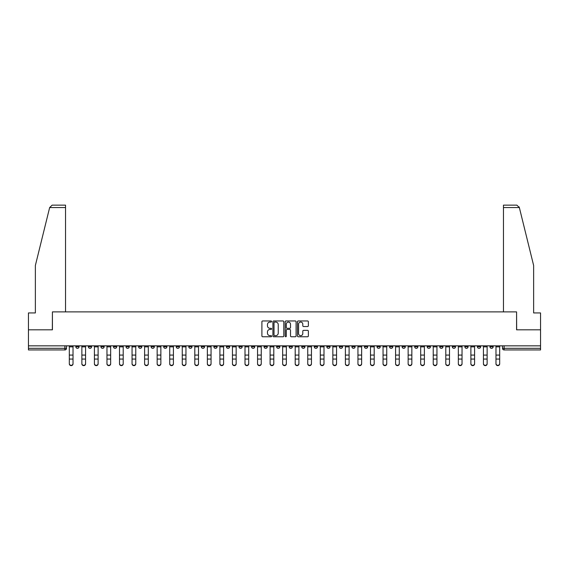 <?xml version="1.0" encoding="UTF-8"?>
<svg xmlns="http://www.w3.org/2000/svg" width="569" height="569" viewBox="0 0 569 569"><rect width="100%" height="100%" fill="white"/><g stroke="black" fill="none" stroke-linecap="round" stroke-linejoin="round"><path stroke-width="0.85" d="M271.626 321.521A0.555 0.555 0 0 0 271.079 320.966L262.686 320.966A0.789 0.789 0 0 0 261.896 321.755L261.896 335.966A0.789 0.789 0 0 0 262.686 336.756L271.079 336.756A0.555 0.555 0 0 0 271.626 336.208A0.555 0.555 0 0 0 271.079 335.653L269.991 335.653A2.525 2.525 0 0 1 267.466 333.128L267.466 331.94A2.525 2.525 0 0 1 269.991 329.415L271.079 329.415A0.555 0.555 0 0 0 271.626 328.861A0.555 0.555 0 0 0 271.079 328.313L269.991 328.313A2.525 2.525 0 0 1 267.466 325.781L267.466 324.6A2.525 2.525 0 0 1 269.991 322.075L271.079 322.075A0.555 0.555 0 0 0 271.626 321.521M489.952 345.838L489.952 346.72L493.167 346.72A1.607 1.607 0 0 1 491.559 348.328A1.607 1.607 0 0 1 489.952 346.72L489.952 345.838M414.659 345.838L414.659 346.72L417.874 346.72A1.607 1.607 0 0 1 416.266 348.328A1.607 1.607 0 0 1 414.659 346.72L414.659 345.838M402.105 345.838L402.105 346.72L405.327 346.72A1.607 1.607 0 0 1 403.72 348.328A1.607 1.607 0 0 1 402.105 346.72L402.105 345.838M326.812 345.838L326.812 346.72L330.034 346.72A1.607 1.607 0 0 1 328.42 348.328A1.607 1.607 0 0 1 326.812 346.72L326.812 345.838M314.266 345.838L314.266 346.72L317.481 346.72A1.607 1.607 0 0 1 315.873 348.328A1.607 1.607 0 0 1 314.266 346.72L314.266 345.838M301.712 345.838L301.712 346.72L304.934 346.72A1.607 1.607 0 0 1 303.327 348.328A1.607 1.607 0 0 1 301.712 346.72L301.712 345.838M276.619 345.838L276.619 346.72L279.834 346.72A1.607 1.607 0 0 1 278.227 348.328A1.607 1.607 0 0 1 276.619 346.72L276.619 345.838M251.519 346.72L251.519 345.838L251.519 346.72A1.607 1.607 0 0 0 253.127 348.328A1.607 1.607 0 0 1 251.519 346.72L254.734 346.72A1.607 1.607 0 0 1 253.127 348.328A1.607 1.607 0 0 0 254.734 346.72L254.734 345.838L254.734 346.72M238.966 346.72L238.966 345.838L238.966 346.72A1.607 1.607 0 0 0 240.58 348.328A1.607 1.607 0 0 1 238.966 346.72L242.188 346.72A1.607 1.607 0 0 1 240.58 348.328M226.419 346.72L226.419 345.838L226.419 346.72A1.607 1.607 0 0 0 228.027 348.328A1.607 1.607 0 0 1 226.419 346.72L229.641 346.72A1.607 1.607 0 0 1 228.027 348.328A1.607 1.607 0 0 0 229.641 346.72L229.641 345.838L229.641 346.72M213.873 345.838L213.873 346.72L217.088 346.72A1.607 1.607 0 0 1 215.48 348.328A1.607 1.607 0 0 1 213.873 346.72L213.873 345.838M201.319 345.838L201.319 346.72L204.541 346.72A1.607 1.607 0 0 1 202.934 348.328A1.607 1.607 0 0 1 201.319 346.72L201.319 345.838M188.773 345.838L188.773 346.72L191.988 346.72A1.607 1.607 0 0 1 190.38 348.328A1.607 1.607 0 0 1 188.773 346.72L188.773 345.838M176.226 346.72L176.226 345.838L176.226 346.72A1.607 1.607 0 0 0 177.834 348.328A1.607 1.607 0 0 1 176.226 346.72L179.441 346.72A1.607 1.607 0 0 1 177.834 348.328M151.126 346.72L151.126 345.838L151.126 346.72A1.607 1.607 0 0 0 152.734 348.328A1.607 1.607 0 0 1 151.126 346.72L154.341 346.72A1.607 1.607 0 0 1 152.734 348.328A1.607 1.607 0 0 0 154.341 346.72L154.341 345.838L154.341 346.72M138.58 346.72L138.58 345.838L138.58 346.72A1.607 1.607 0 0 0 140.187 348.328A1.607 1.607 0 0 1 138.58 346.72L141.795 346.72A1.607 1.607 0 0 1 140.187 348.328A1.607 1.607 0 0 0 141.795 346.72L141.795 345.838L141.795 346.72M126.026 346.72L126.026 345.838L126.026 346.72A1.607 1.607 0 0 0 127.634 348.328A1.607 1.607 0 0 1 126.026 346.72L129.248 346.72A1.607 1.607 0 0 1 127.634 348.328A1.607 1.607 0 0 0 129.248 346.72L129.248 345.838L129.248 346.72M113.48 346.72L113.48 345.838L113.48 346.72A1.607 1.607 0 0 0 115.087 348.328A1.607 1.607 0 0 1 113.48 346.72L116.695 346.72A1.607 1.607 0 0 1 115.087 348.328M100.926 346.72L100.926 345.838L100.926 346.72A1.607 1.607 0 0 0 102.541 348.328A1.607 1.607 0 0 1 100.926 346.72L104.148 346.72A1.607 1.607 0 0 1 102.541 348.328A1.607 1.607 0 0 0 104.148 346.72L104.148 345.838L104.148 346.72M88.38 346.72L88.38 345.838L88.38 346.72A1.607 1.607 0 0 0 89.987 348.328A1.607 1.607 0 0 1 88.38 346.72L91.595 346.72A1.607 1.607 0 0 1 89.987 348.328A1.607 1.607 0 0 0 91.595 346.72L91.595 345.838L91.595 346.72M307.573 326.535A0.789 0.789 0 0 0 308.362 325.745L308.362 321.755A0.789 0.789 0 0 0 307.573 320.966L298.256 320.966A0.789 0.789 0 0 0 297.466 321.755L297.466 335.966A0.789 0.789 0 0 0 298.256 336.756L307.573 336.756A0.789 0.789 0 0 0 308.362 335.966L308.362 331.151A0.789 0.789 0 0 0 307.573 330.361L303.59 330.361A0.789 0.789 0 0 0 302.8 331.151L302.8 333.541A2.112 2.112 0 0 1 300.688 335.653A2.112 2.112 0 0 1 298.576 333.541L298.576 324.188A2.112 2.112 0 0 1 300.688 322.075A2.112 2.112 0 0 1 302.8 324.188L302.8 325.745A0.789 0.789 0 0 0 303.59 326.535L307.573 326.535M49.652 207.557L52.142 205.139L65.535 205.139L65.535 207.557L49.652 207.557L35.37 265.474L35.37 312.936L28.45 312.936L28.45 329.828L52.419 329.828L52.419 311.89L516.581 311.89L516.581 329.828L540.55 329.828L540.55 345.838L28.45 345.838L28.45 348.328L66.502 348.328L66.502 345.838L66.502 348.328A1.607 1.607 0 0 1 64.887 349.942L28.45 349.942L28.45 348.328M28.45 329.828L28.45 345.838M283.81 321.755A0.789 0.789 0 0 0 283.021 320.966L273.703 320.966A0.789 0.789 0 0 0 272.914 321.755L272.914 335.966A0.789 0.789 0 0 0 273.703 336.756L283.021 336.756A0.789 0.789 0 0 0 283.81 335.966L283.81 321.755M285.979 320.966L295.297 320.966A0.789 0.789 0 0 1 296.086 321.755L296.086 335.966A0.789 0.789 0 0 1 295.297 336.756L291.314 336.756A0.789 0.789 0 0 1 290.517 335.966L290.517 330.205A0.789 0.789 0 0 0 289.728 329.415L287.089 329.415A0.789 0.789 0 0 0 286.299 330.205L286.299 336.208A0.555 0.555 0 0 1 285.745 336.756A0.555 0.555 0 0 1 285.19 336.208L285.19 321.755A0.789 0.789 0 0 1 285.979 320.966M502.498 345.838L502.498 348.328L540.55 348.328L540.55 349.942L504.113 349.942A1.607 1.607 0 0 1 502.498 348.328A1.607 1.607 0 0 0 504.113 349.942L504.113 345.838M540.55 345.838L540.55 348.328M493.167 345.838L493.167 346.72A1.607 1.607 0 0 1 491.559 348.328M480.62 345.838L480.62 346.72A1.607 1.607 0 0 1 479.013 348.328A1.607 1.607 0 0 1 477.405 346.72L480.62 346.72M477.405 345.838L477.405 346.72M468.074 345.838L468.074 346.72A1.607 1.607 0 0 1 466.459 348.328A1.607 1.607 0 0 1 464.852 346.72L468.074 346.72M464.852 345.838L464.852 346.72M455.52 345.838L455.52 346.72A1.607 1.607 0 0 1 453.913 348.328A1.607 1.607 0 0 1 452.305 346.72A1.607 1.607 0 0 0 453.913 348.328M452.305 345.838L452.305 346.72L455.52 346.72M442.974 345.838L442.974 346.72A1.607 1.607 0 0 1 441.366 348.328A1.607 1.607 0 0 1 439.752 346.72L442.974 346.72M439.752 345.838L439.752 346.72M430.42 345.838L430.42 346.72A1.607 1.607 0 0 1 428.813 348.328A1.607 1.607 0 0 1 427.205 346.72L430.42 346.72M427.205 345.838L427.205 346.72M417.874 345.838L417.874 346.72M405.327 345.838L405.327 346.72L405.327 345.838M392.774 345.838L392.774 346.72A1.607 1.607 0 0 1 391.166 348.328A1.607 1.607 0 0 1 389.559 346.72L392.774 346.72M389.559 345.838L389.559 346.72M380.227 345.838L380.227 346.72A1.607 1.607 0 0 1 378.62 348.328A1.607 1.607 0 0 1 377.012 346.72L380.227 346.72M377.012 345.838L377.012 346.72M367.681 345.838L367.681 346.72A1.607 1.607 0 0 1 366.066 348.328A1.607 1.607 0 0 1 364.459 346.72L367.681 346.72M364.459 345.838L364.459 346.72M355.127 345.838L355.127 346.72A1.607 1.607 0 0 1 353.52 348.328A1.607 1.607 0 0 1 351.912 346.72L355.127 346.72M351.912 345.838L351.912 346.72M342.581 345.838L342.581 346.72A1.607 1.607 0 0 1 340.973 348.328A1.607 1.607 0 0 1 339.359 346.72L342.581 346.72M339.359 345.838L339.359 346.72M330.034 345.838L330.034 346.72A1.607 1.607 0 0 1 328.42 348.328M317.481 345.838L317.481 346.72M304.934 346.72L304.934 345.838L304.934 346.72A1.607 1.607 0 0 1 303.327 348.328M292.381 345.838L292.381 346.72A1.607 1.607 0 0 1 290.773 348.328A1.607 1.607 0 0 1 289.166 346.72A1.607 1.607 0 0 0 290.773 348.328A1.607 1.607 0 0 0 292.381 346.72L289.166 346.72L289.166 345.838M279.834 346.72L279.834 345.838L279.834 346.72A1.607 1.607 0 0 1 278.227 348.328M267.288 345.838L267.288 346.72A1.607 1.607 0 0 1 265.673 348.328A1.607 1.607 0 0 1 264.066 346.72A1.607 1.607 0 0 0 265.673 348.328M264.066 345.838L264.066 346.72L267.288 346.72M242.188 345.838L242.188 346.72L242.188 345.838M217.088 346.72L217.088 345.838L217.088 346.72A1.607 1.607 0 0 1 215.48 348.328M204.541 346.72L204.541 345.838L204.541 346.72A1.607 1.607 0 0 1 202.934 348.328M191.988 346.72L191.988 345.838L191.988 346.72A1.607 1.607 0 0 1 190.38 348.328M179.441 345.838L179.441 346.72L179.441 345.838M166.895 346.72L166.895 345.838L166.895 346.72A1.607 1.607 0 0 1 165.28 348.328A1.607 1.607 0 0 1 163.673 346.72L166.895 346.72A1.607 1.607 0 0 1 165.28 348.328M163.673 345.838L163.673 346.72M116.695 345.838L116.695 346.72L116.695 345.838M79.048 345.838L79.048 346.72A1.607 1.607 0 0 1 77.441 348.328A1.607 1.607 0 0 1 75.833 346.72A1.607 1.607 0 0 0 77.441 348.328A1.607 1.607 0 0 0 79.048 346.72L79.048 345.838M75.833 345.838L75.833 346.72L79.048 346.72M64.887 345.838L64.887 349.942A1.607 1.607 0 0 0 66.502 348.328M274.571 322.075A0.555 0.555 0 0 0 274.016 322.623L274.016 335.098A0.555 0.555 0 0 0 274.571 335.653L275.716 335.653A2.525 2.525 0 0 0 278.241 333.128L278.241 324.6A2.525 2.525 0 0 0 275.716 322.075L274.571 322.075M290.517 324.223A2.112 2.112 0 0 0 288.412 322.111A2.112 2.112 0 0 0 286.299 324.223L286.299 327.524A0.789 0.789 0 0 0 287.089 328.313L289.728 328.313A0.789 0.789 0 0 0 290.517 327.524L290.517 324.223M69.318 363.861L69.318 363.548A1.849 1.764 0 0 0 71.168 365.312A1.849 1.764 0 0 0 73.017 363.548L73.017 363.861A1.849 1.764 180 0 1 71.168 365.625A1.849 1.764 180 0 1 69.318 363.861L69.318 359.373M69.318 345.838L69.318 363.548M73.017 345.838L73.017 363.548M81.865 363.861L81.865 363.548A1.849 1.764 0 0 0 83.714 365.312A1.849 1.764 0 0 0 85.563 363.548L85.563 363.861A1.849 1.764 180 0 1 83.714 365.625A1.849 1.764 180 0 1 81.865 363.861L81.865 359.373M94.411 363.861L94.411 363.548A1.849 1.764 0 0 0 96.261 365.312A1.849 1.764 0 0 0 98.117 363.548L98.117 363.861A1.849 1.764 180 0 1 96.261 365.625A1.849 1.764 180 0 1 94.411 363.861L94.411 359.373M65.535 311.89L65.535 207.557M52.341 329.828L52.419 311.89M540.55 329.828L540.55 312.936L533.63 312.936L533.63 265.474L519.205 206.974L519.348 207.557L516.858 205.139L503.465 205.139L503.465 311.89M516.659 329.828L516.581 311.89M81.865 345.838L81.865 363.548M85.563 345.838L85.563 363.548M94.411 345.838L94.411 363.548M98.117 345.838L98.117 363.548M106.965 363.861L106.965 363.548A1.849 1.764 0 0 0 108.814 365.312A1.849 1.764 0 0 0 110.663 363.548L110.663 363.861A1.849 1.764 180 0 1 108.814 365.625A1.849 1.764 180 0 1 106.965 363.861L106.965 359.373M119.511 363.861L119.511 363.548A1.849 1.764 0 0 0 121.361 365.312A1.849 1.764 0 0 0 123.21 363.548L123.21 363.861A1.849 1.764 180 0 1 121.361 365.625A1.849 1.764 180 0 1 119.511 363.861L119.511 359.373M132.058 363.861L132.058 363.548A1.849 1.764 0 0 0 133.914 365.312A1.849 1.764 0 0 0 135.763 363.548L135.763 363.861A1.849 1.764 180 0 1 133.914 365.625A1.849 1.764 180 0 1 132.058 363.861L132.058 359.373M106.965 345.838L106.965 363.548M110.663 345.838L110.663 363.548M119.511 345.838L119.511 363.548M123.21 345.838L123.21 363.548M132.058 345.838L132.058 363.548M135.763 345.838L135.763 363.548M144.611 363.861L144.611 363.548A1.849 1.764 0 0 0 146.461 365.312A1.849 1.764 0 0 0 148.31 363.548L148.31 363.861A1.849 1.764 180 0 1 146.461 365.625A1.849 1.764 180 0 1 144.611 363.861L144.611 359.373M144.611 345.838L144.611 363.548M148.31 345.838L148.31 363.548M157.158 363.861L157.158 363.548A1.849 1.764 0 0 0 159.007 365.312A1.849 1.764 0 0 0 160.856 363.548L160.856 363.861A1.849 1.764 180 0 1 159.007 365.625A1.849 1.764 180 0 1 157.158 363.861L157.158 359.373M157.158 345.838L157.158 363.548M160.856 345.838L160.856 363.548M169.711 363.861L169.711 363.548A1.849 1.764 0 0 0 171.561 365.312A1.849 1.764 0 0 0 173.41 363.548L173.41 363.861A1.849 1.764 180 0 1 171.561 365.625A1.849 1.764 180 0 1 169.711 363.861L169.711 359.373M169.711 345.838L169.711 363.548M173.41 345.838L173.41 363.548M182.258 363.861L182.258 363.548A1.849 1.764 0 0 0 184.107 365.312A1.849 1.764 0 0 0 185.956 363.548L185.956 363.861A1.849 1.764 180 0 1 184.107 365.625A1.849 1.764 180 0 1 182.258 363.861L182.258 359.373M182.258 345.838L182.258 363.548M185.956 345.838L185.956 363.548M194.804 363.861L194.804 363.548A1.849 1.764 0 0 0 196.654 365.312A1.849 1.764 0 0 0 198.51 363.548L198.51 363.861A1.849 1.764 180 0 1 196.654 365.625A1.849 1.764 180 0 1 194.804 363.861L194.804 359.373M194.804 345.838L194.804 363.548M198.51 345.838L198.51 363.548M207.358 363.861L207.358 363.548A1.849 1.764 0 0 0 209.207 365.312A1.849 1.764 0 0 0 211.056 363.548L211.056 363.861A1.849 1.764 180 0 1 209.207 365.625A1.849 1.764 180 0 1 207.358 363.861L207.358 359.373M207.358 345.838L207.358 363.548M211.056 345.838L211.056 363.548M219.904 363.861L219.904 363.548A1.849 1.764 0 0 0 221.754 365.312A1.849 1.764 0 0 0 223.603 363.548L223.603 363.861A1.849 1.764 180 0 1 221.754 365.625A1.849 1.764 180 0 1 219.904 363.861L219.904 359.373M219.904 345.838L219.904 363.548M223.603 345.838L223.603 363.548M232.451 363.861L232.451 363.548A1.849 1.764 0 0 0 234.307 365.312A1.849 1.764 0 0 0 236.156 363.548L236.156 363.861A1.849 1.764 180 0 1 234.307 365.625A1.849 1.764 180 0 1 232.451 363.861L232.451 359.373M232.451 345.838L232.451 363.548M236.156 345.838L236.156 363.548M245.004 363.861L245.004 363.548A1.849 1.764 0 0 0 246.854 365.312A1.849 1.764 0 0 0 248.703 363.548L248.703 363.861A1.849 1.764 180 0 1 246.854 365.625A1.849 1.764 180 0 1 245.004 363.861L245.004 359.373M245.004 345.838L245.004 363.548M248.703 345.838L248.703 363.548M257.551 363.861L257.551 363.548A1.849 1.764 0 0 0 259.4 365.312A1.849 1.764 0 0 0 261.249 363.548L261.249 363.861A1.849 1.764 180 0 1 259.4 365.625A1.849 1.764 180 0 1 257.551 363.861L257.551 359.373M257.551 345.838L257.551 363.548M261.249 345.838L261.249 363.548M270.097 363.861L270.097 363.548A1.849 1.764 0 0 0 271.954 365.312A1.849 1.764 0 0 0 273.803 363.548L273.803 363.861A1.849 1.764 180 0 1 271.954 365.625A1.849 1.764 180 0 1 270.097 363.861L270.097 359.373M270.097 345.838L270.097 363.548M273.803 345.838L273.803 363.548M282.651 363.861L282.651 363.548A1.849 1.764 0 0 0 284.5 365.312A1.849 1.764 0 0 0 286.349 363.548L286.349 363.861A1.849 1.764 180 0 1 284.5 365.625A1.849 1.764 180 0 1 282.651 363.861L282.651 359.373M282.651 345.838L282.651 363.548M286.349 345.838L286.349 363.548M295.197 363.861L295.197 363.548A1.849 1.764 0 0 0 297.046 365.312A1.849 1.764 0 0 0 298.903 363.548L298.903 363.861A1.849 1.764 180 0 1 297.046 365.625A1.849 1.764 180 0 1 295.197 363.861L295.197 359.373M295.197 345.838L295.197 363.548M298.903 345.838L298.903 363.548M307.751 363.861L307.751 363.548A1.849 1.764 0 0 0 309.6 365.312A1.849 1.764 0 0 0 311.449 363.548L311.449 363.861A1.849 1.764 180 0 1 309.6 365.625A1.849 1.764 180 0 1 307.751 363.861L307.751 359.373M307.751 345.838L307.751 363.548M311.449 345.838L311.449 363.548M320.297 363.861L320.297 363.548A1.849 1.764 0 0 0 322.146 365.312A1.849 1.764 0 0 0 323.996 363.548L323.996 363.861A1.849 1.764 180 0 1 322.146 365.625A1.849 1.764 180 0 1 320.297 363.861L320.297 359.373M320.297 345.838L320.297 363.548M323.996 345.838L323.996 363.548M332.844 363.861L332.844 363.548A1.849 1.764 0 0 0 334.693 365.312A1.849 1.764 0 0 0 336.549 363.548L336.549 363.861A1.849 1.764 180 0 1 334.693 365.625A1.849 1.764 180 0 1 332.844 363.861L332.844 359.373M332.844 345.838L332.844 363.548M336.549 345.838L336.549 363.548M345.397 363.861L345.397 363.548A1.849 1.764 0 0 0 347.246 365.312A1.849 1.764 0 0 0 349.096 363.548L349.096 363.861A1.849 1.764 180 0 1 347.246 365.625A1.849 1.764 180 0 1 345.397 363.861L345.397 359.373M345.397 345.838L345.397 363.548M349.096 345.838L349.096 363.548M357.944 363.861L357.944 363.548A1.849 1.764 0 0 0 359.793 365.312A1.849 1.764 0 0 0 361.642 363.548L361.642 363.861A1.849 1.764 180 0 1 359.793 365.625A1.849 1.764 180 0 1 357.944 363.861L357.944 359.373M357.944 345.838L357.944 363.548M361.642 345.838L361.642 363.548M370.49 363.861L370.49 363.548A1.849 1.764 0 0 0 372.346 365.312A1.849 1.764 0 0 0 374.196 363.548L374.196 363.861A1.849 1.764 180 0 1 372.346 365.625A1.849 1.764 180 0 1 370.49 363.861L370.49 359.373M370.49 345.838L370.49 363.548M374.196 345.838L374.196 363.548M383.044 363.861L383.044 363.548A1.849 1.764 0 0 0 384.893 365.312A1.849 1.764 0 0 0 386.742 363.548L386.742 363.861A1.849 1.764 180 0 1 384.893 365.625A1.849 1.764 180 0 1 383.044 363.861L383.044 359.373M383.044 345.838L383.044 363.548M386.742 345.838L386.742 363.548M395.59 363.861L395.59 363.548A1.849 1.764 0 0 0 397.439 365.312A1.849 1.764 0 0 0 399.289 363.548L399.289 363.861A1.849 1.764 180 0 1 397.439 365.625A1.849 1.764 180 0 1 395.59 363.861L395.59 359.373M395.59 345.838L395.59 363.548M399.289 345.838L399.289 363.548M408.144 363.861L408.144 363.548A1.849 1.764 0 0 0 409.993 365.312A1.849 1.764 0 0 0 411.842 363.548L411.842 363.861A1.849 1.764 180 0 1 409.993 365.625A1.849 1.764 180 0 1 408.144 363.861L408.144 359.373M408.144 345.838L408.144 363.548M411.842 345.838L411.842 363.548M420.69 363.861L420.69 363.548A1.849 1.764 0 0 0 422.539 365.312A1.849 1.764 0 0 0 424.389 363.548L424.389 363.861A1.849 1.764 180 0 1 422.539 365.625A1.849 1.764 180 0 1 420.69 363.861L420.69 359.373M420.69 345.838L420.69 363.548M424.389 345.838L424.389 363.548M433.237 363.861L433.237 363.548A1.849 1.764 0 0 0 435.086 365.312A1.849 1.764 0 0 0 436.942 363.548L436.942 363.861A1.849 1.764 180 0 1 435.086 365.625A1.849 1.764 180 0 1 433.237 363.861L433.237 359.373M433.237 345.838L433.237 363.548M436.942 345.838L436.942 363.548M445.79 363.861L445.79 363.548A1.849 1.764 0 0 0 447.639 365.312A1.849 1.764 0 0 0 449.489 363.548L449.489 363.861A1.849 1.764 180 0 1 447.639 365.625A1.849 1.764 180 0 1 445.79 363.861L445.79 359.373M445.79 345.838L445.79 363.548M449.489 345.838L449.489 363.548M458.337 363.861L458.337 363.548A1.849 1.764 0 0 0 460.186 365.312A1.849 1.764 0 0 0 462.035 363.548L462.035 363.861A1.849 1.764 180 0 1 460.186 365.625A1.849 1.764 180 0 1 458.337 363.861L458.337 359.373M458.337 345.838L458.337 363.548M462.035 345.838L462.035 363.548M470.883 363.861L470.883 363.548A1.849 1.764 0 0 0 472.739 365.312A1.849 1.764 0 0 0 474.589 363.548L474.589 363.861A1.849 1.764 180 0 1 472.739 365.625A1.849 1.764 180 0 1 470.883 363.861L470.883 359.373M470.883 345.838L470.883 363.548M474.589 345.838L474.589 363.548M483.437 363.861L483.437 363.548A1.849 1.764 0 0 0 485.286 365.312A1.849 1.764 0 0 0 487.135 363.548L487.135 363.861A1.849 1.764 180 0 1 485.286 365.625A1.849 1.764 180 0 1 483.437 363.861L483.437 359.373M483.437 345.838L483.437 363.548M487.135 345.838L487.135 363.548M495.983 363.861L495.983 363.548A1.849 1.764 0 0 0 497.832 365.312A1.849 1.764 0 0 0 499.682 363.548L499.682 363.861A1.849 1.764 180 0 1 497.832 365.625A1.849 1.764 180 0 1 495.983 363.861L495.983 359.373M495.983 345.838L495.983 363.548M499.682 345.838L499.682 363.548M73.017 346.841L69.318 346.841M73.017 355.084L69.318 355.084M73.017 359.06L69.318 359.06M519.348 207.557L503.465 207.557M85.563 346.841L81.865 346.841M85.563 355.084L81.865 355.084M85.563 359.06L81.865 359.06M98.117 346.841L94.411 346.841M98.117 355.084L94.411 355.084M98.117 359.06L94.411 359.06M110.663 346.841L106.965 346.841M110.663 355.084L106.965 355.084M110.663 359.06L106.965 359.06M123.21 346.841L119.511 346.841M123.21 355.084L119.511 355.084M123.21 359.06L119.511 359.06M135.763 346.841L132.058 346.841M135.763 355.084L132.058 355.084M135.763 359.06L132.058 359.06M148.31 346.841L144.611 346.841M148.31 355.084L144.611 355.084M148.31 359.06L144.611 359.06M160.856 346.841L157.158 346.841M160.856 355.084L157.158 355.084M160.856 359.06L157.158 359.06M173.41 346.841L169.711 346.841M173.41 355.084L169.711 355.084M173.41 359.06L169.711 359.06M185.956 346.841L182.258 346.841M185.956 355.084L182.258 355.084M185.956 359.06L182.258 359.06M198.51 346.841L194.804 346.841M198.51 355.084L194.804 355.084M198.51 359.06L194.804 359.06M211.056 346.841L207.358 346.841M211.056 355.084L207.358 355.084M211.056 359.06L207.358 359.06M223.603 346.841L219.904 346.841M223.603 355.084L219.904 355.084M223.603 359.06L219.904 359.06M236.156 346.841L232.451 346.841M236.156 355.084L232.451 355.084M236.156 359.06L232.451 359.06M248.703 346.841L245.004 346.841M248.703 355.084L245.004 355.084M248.703 359.06L245.004 359.06M261.249 346.841L257.551 346.841M261.249 355.084L257.551 355.084M261.249 359.06L257.551 359.06M273.803 346.841L270.097 346.841M273.803 355.084L270.097 355.084M273.803 359.06L270.097 359.06M286.349 346.841L282.651 346.841M286.349 355.084L282.651 355.084M286.349 359.06L282.651 359.06M298.903 346.841L295.197 346.841M298.903 355.084L295.197 355.084M298.903 359.06L295.197 359.06M311.449 346.841L307.751 346.841M311.449 355.084L307.751 355.084M311.449 359.06L307.751 359.06M323.996 346.841L320.297 346.841M323.996 355.084L320.297 355.084M323.996 359.06L320.297 359.06M336.549 346.841L332.844 346.841M336.549 355.084L332.844 355.084M336.549 359.06L332.844 359.06M349.096 346.841L345.397 346.841M349.096 355.084L345.397 355.084M349.096 359.06L345.397 359.06M361.642 346.841L357.944 346.841M361.642 355.084L357.944 355.084M361.642 359.06L357.944 359.06M374.196 346.841L370.49 346.841M374.196 355.084L370.49 355.084M374.196 359.06L370.49 359.06M386.742 346.841L383.044 346.841M386.742 355.084L383.044 355.084M386.742 359.06L383.044 359.06M399.289 346.841L395.59 346.841M399.289 355.084L395.59 355.084M399.289 359.06L395.59 359.06M411.842 346.841L408.144 346.841M411.842 355.084L408.144 355.084M411.842 359.06L408.144 359.06M424.389 346.841L420.69 346.841M424.389 355.084L420.69 355.084M424.389 359.06L420.69 359.06M436.942 346.841L433.237 346.841M436.942 355.084L433.237 355.084M436.942 359.06L433.237 359.06M449.489 346.841L445.79 346.841M449.489 355.084L445.79 355.084M449.489 359.06L445.79 359.06M462.035 346.841L458.337 346.841M462.035 355.084L458.337 355.084M462.035 359.06L458.337 359.06M474.589 346.841L470.883 346.841M474.589 355.084L470.883 355.084M474.589 359.06L470.883 359.06M487.135 346.841L483.437 346.841M487.135 355.084L483.437 355.084M487.135 359.06L483.437 359.06M499.682 346.841L495.983 346.841M499.682 355.084L495.983 355.084M499.682 359.06L495.983 359.06"/></g></svg>
